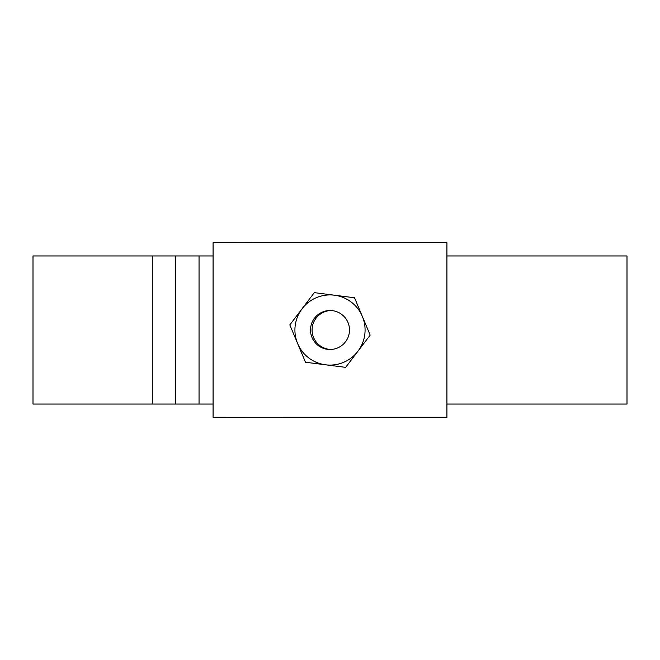 <?xml version="1.0" encoding="UTF-8"?>
<svg xmlns="http://www.w3.org/2000/svg" width="660" height="660" viewBox="0 0 660 660"><rect width="100%" height="100%" fill="white"/><g stroke="black" fill="none" stroke-linecap="round" stroke-linejoin="round"><path stroke-width="0.99" d="M330.775 310.53A19.486 19.486 0 0 0 312.073 330A19.486 19.486 0 0 0 330.775 349.47M175.651 404.052L175.651 255.948L152.27 255.948L152.27 404.052L213.073 404.052M152.27 255.948L33 255.948L33 404.052L152.27 404.052M446.927 255.948L627 255.948L627 404.052L446.927 404.052M175.651 255.948L213.073 255.948M213.073 242.69L213.073 417.31L446.927 417.31L446.927 242.69L213.073 242.69M330 365.079A35.079 35.079 0 0 1 294.921 330A35.079 35.079 0 0 1 330 294.921A35.079 35.079 0 0 1 365.079 330A35.079 35.079 0 0 1 330 365.079M330 349.486A19.486 19.486 0 0 1 310.513 330A19.486 19.486 0 0 1 330 310.513A19.486 19.486 0 0 1 349.486 330A19.486 19.486 0 0 1 330 349.486M289.822 324.885L314.333 292.644L334.43 295.201L354.519 297.759L370.177 335.115L345.667 367.356L325.57 364.798L305.481 362.241L289.822 324.885M199.039 255.948L199.039 404.052M252.046 242.632L220.869 242.69M283.231 242.69L281.82 242.632M376.769 242.69L439.131 242.69M281.82 417.367L252.046 417.367L283.231 417.31M376.769 417.31L439.131 417.31M252.046 417.367L220.869 417.31"/></g></svg>
